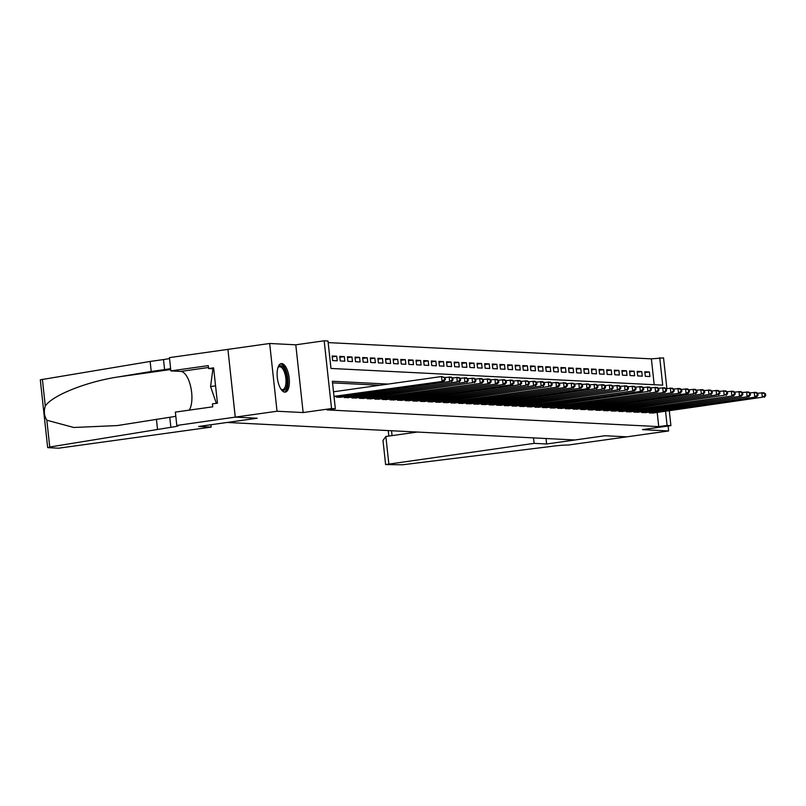<?xml version="1.0" encoding="UTF-8"?>
<svg xmlns="http://www.w3.org/2000/svg" width="806" height="806" viewBox="0 0 806 806"><rect width="100%" height="100%" fill="white"/><g stroke="black" fill="none" stroke-linecap="round" stroke-linejoin="round"><path stroke-width="1.21" d="M281.707 363.577A14.407 5.864 82 0 0 281.254 363.597A14.407 5.864 82 0 0 277.375 378.125A14.407 5.864 82 0 0 284.81 392.139A14.407 5.864 82 0 0 285.274 392.119A14.407 5.864 82 0 0 289.142 377.601A14.407 5.864 82 0 0 281.707 363.577M654.19 384.724L651.379 358.861L663.54 357.874L666.874 388.542M669.282 410.728L670.904 425.628L642.513 429.628L668.637 430.948L626.887 436.832L604.963 435.734L574.9 439.975L227.151 422.475L257.205 418.233L235.281 417.125L227.917 349.381L269.667 343.487L277.032 411.241L303.147 412.551L331.538 408.551L324.173 340.797L327.992 340.988L330.974 368.453L662.713 385.147L659.731 357.683M303.147 412.551L295.792 344.807L269.667 343.487M295.792 344.807L324.173 340.797M651.379 358.861L328.163 342.6M668.637 430.948L668.103 426.021M235.281 417.125L277.032 411.241M649.203 412.108L649.293 412.934L653.837 412.914M641.576 411.725L641.667 412.551L646.211 412.531M633.949 411.342L634.04 412.168L638.584 412.148M626.322 410.959L626.413 411.785L630.957 411.765M618.696 410.566L618.786 411.403L623.33 411.372M611.069 410.183L611.16 411.01L615.703 410.989M603.442 409.801L603.533 410.627L608.077 410.607M595.815 409.418L595.906 410.244L600.46 410.224M588.189 409.035L588.279 409.861L592.833 409.841M580.562 408.652L580.652 409.478L585.206 409.458M572.935 408.269L573.026 409.095L577.58 409.075M565.308 407.886L565.399 408.713L569.953 408.692M557.681 407.504L557.772 408.33L562.326 408.31M550.065 407.121L550.145 407.947L554.699 407.927M542.438 406.738L542.519 407.564L547.072 407.534M534.811 406.345L534.902 407.181L539.446 407.151M527.184 405.962L527.275 406.788L531.819 406.768M519.558 405.579L519.648 406.405L524.192 406.385M511.931 405.196L512.022 406.023L516.565 406.002M504.304 404.814L504.395 405.64L508.939 405.62M496.677 404.431L496.768 405.257L501.312 405.237M489.051 404.048L489.141 404.874L493.685 404.854M481.424 403.665L481.514 404.491L486.058 404.471M473.797 403.282L473.888 404.108L478.432 404.088M466.17 402.899L466.261 403.725L470.815 403.705M458.543 402.516L458.634 403.343L463.188 403.312M450.917 402.123L451.007 402.95L455.561 402.929M443.29 401.741L443.381 402.567L447.935 402.547M435.663 401.358L435.754 402.184L440.308 402.164M428.036 400.975L428.127 401.801L432.681 401.781M420.41 400.592L420.5 401.418L425.054 401.398M412.793 400.209L412.874 401.035L417.427 401.015M405.166 399.826L405.257 400.653L409.801 400.632M397.539 399.444L397.63 400.27L402.174 400.25M389.913 399.061L390.003 399.887L394.547 399.867M382.286 398.678L382.376 399.504L386.92 399.484M374.659 398.285L374.75 399.121L379.294 399.091M367.032 397.902L367.123 398.728L371.667 398.708M359.405 397.519L359.496 398.345L364.04 398.325M351.779 397.136L351.869 397.963L356.413 397.942M344.152 396.754L344.243 397.58L348.786 397.56M336.525 396.371L336.616 397.197L341.16 397.177M332.233 356.856L336.717 356.232L332.143 356L332.636 360.574L337.21 360.806L336.717 356.232M339.86 357.249L344.343 356.615L339.769 356.383L340.263 360.957L344.837 361.189L344.343 356.615M347.487 357.632L351.97 356.998L347.396 356.766L347.89 361.34L352.464 361.572L351.97 356.998M355.114 358.015L359.597 357.38L355.023 357.149L355.517 361.723L360.091 361.954L359.597 357.38M362.74 358.398L367.224 357.763L362.65 357.532L363.143 362.116L367.717 362.337L367.224 357.763M370.367 358.781L374.85 358.146L370.266 357.914L370.77 362.499L375.344 362.73L374.85 358.146M377.994 359.164L382.477 358.529L377.893 358.297L378.397 362.881L382.971 363.113L382.477 358.529M385.621 359.547L390.104 358.912L385.52 358.68L386.024 363.264L390.598 363.496L390.104 358.912M393.247 359.929L397.721 359.295L393.147 359.073L393.65 363.647L398.224 363.879L397.721 359.295M400.874 360.312L405.347 359.688L400.773 359.456L401.277 364.03L405.851 364.262L405.347 359.688M408.501 360.695L412.974 360.07L408.4 359.839L408.904 364.413L413.478 364.644L412.974 360.07M416.118 361.078L420.601 360.453L416.027 360.222L416.531 364.796L421.105 365.027L420.601 360.453M423.744 361.471L428.228 360.836L423.654 360.604L424.147 365.178L428.732 365.41L428.228 360.836M431.371 361.854L435.855 361.219L431.281 360.987L431.774 365.561L436.358 365.793L435.855 361.219M438.998 362.237L443.481 361.602L438.907 361.37L439.401 365.944L443.985 366.176L443.481 361.602M446.625 362.619L451.108 361.985L446.534 361.753L447.028 366.337L451.602 366.559L451.108 361.985M454.252 363.002L458.735 362.368L454.161 362.136L454.655 366.72L459.229 366.952L458.735 362.368M461.878 363.385L466.362 362.75L461.788 362.519L462.281 367.103L466.855 367.335L466.362 362.75M469.505 363.768L473.988 363.133L469.414 362.912L469.908 367.486L474.482 367.717L473.988 363.133M477.132 364.151L481.615 363.516L477.041 363.294L477.535 367.868L482.109 368.1L481.615 363.516M484.759 364.534L489.242 363.909L484.668 363.677L485.162 368.251L489.736 368.483L489.242 363.909M492.385 364.916L496.869 364.292L492.295 364.06L492.788 368.634L497.362 368.866L496.869 364.292M500.012 365.309L504.496 364.675L499.922 364.443L500.415 369.017L504.989 369.249L504.496 364.675M507.639 365.692L512.122 365.058L507.538 364.826L508.042 369.4L512.616 369.632L512.122 365.058M515.266 366.075L519.749 365.44L515.165 365.209L515.669 369.783L520.243 370.014L519.749 365.44M522.893 366.458L527.376 365.823L522.792 365.592L523.296 370.176L527.87 370.397L527.376 365.823M530.519 366.841L534.993 366.206L530.419 365.974L530.922 370.559L535.496 370.78L534.993 366.206M538.146 367.224L542.619 366.589L538.045 366.357L538.549 370.941L543.123 371.173L542.619 366.589M545.763 367.607L550.246 366.972L545.672 366.74L546.176 371.324L550.75 371.556L550.246 366.972M553.39 367.989L557.873 367.355L553.299 367.133L553.793 371.707L558.377 371.939L557.873 367.355M561.016 368.372L565.5 367.738L560.926 367.516L561.419 372.09L566.003 372.322L565.5 367.738M568.643 368.755L573.126 368.13L568.552 367.899L569.046 372.473L573.63 372.704L573.126 368.13M576.27 369.138L580.753 368.513L576.179 368.282L576.673 372.856L581.247 373.087L580.753 368.513M583.897 369.531L588.38 368.896L583.806 368.664L584.3 373.238L588.874 373.47L588.38 368.896M591.523 369.914L596.007 369.279L591.433 369.047L591.926 373.621L596.5 373.853L596.007 369.279M599.15 370.297L603.634 369.662L599.06 369.43L599.553 374.004L604.127 374.236L603.634 369.662M606.777 370.679L611.26 370.045L606.686 369.813L607.18 374.397L611.754 374.619L611.26 370.045M614.404 371.062L618.887 370.428L614.313 370.196L614.807 374.78L619.381 375.012L618.887 370.428M622.03 371.445L626.514 370.81L621.94 370.579L622.433 375.163L627.008 375.395L626.514 370.81M629.657 371.828L634.141 371.193L629.567 370.962L630.06 375.546L634.634 375.777L634.141 371.193M637.284 372.211L641.767 371.576L637.183 371.354L637.687 375.928L642.261 376.16L641.767 371.576M645.314 376.311L649.888 376.543L649.394 371.969L644.81 371.737L645.314 376.311M388.119 384.079L332.364 381.268L335.346 408.743L327.004 409.911L658.744 426.616L657.202 412.44M379.767 385.258L332.546 382.88M670.904 425.628L667.086 425.437L665.555 411.262M658.744 426.616L667.086 425.437M335.346 408.743L331.538 408.551M644.911 372.594L649.394 371.969M334.006 396.361L443.955 381.208L334.047 396.723M333.513 391.787L441.547 376.543L445.204 377.671L444.438 377.631L444.64 379.465L445.396 379.505L445.204 377.671M444.64 379.465L442.041 381.117L441.547 376.543L444.438 377.631M443.955 381.208L445.396 379.505M277.909 367.697A12.463 5.078 -98 0 1 278.13 367.324A12.463 5.078 -98 0 1 278.191 367.214A12.463 5.078 -98 0 1 285.717 372.09A12.463 5.078 -98 0 1 285.667 388.885A12.463 5.078 -98 0 1 281.244 389.409A12.463 5.078 -98 0 1 280.931 389.107M280.901 389.046A11.546 4.705 82 0 0 282.705 389.6A11.546 4.705 82 0 0 284.548 388.2A11.546 4.705 82 0 0 285.274 375.002A11.546 4.705 82 0 0 279.481 366.74A11.546 4.705 82 0 0 277.889 367.768M284.427 392.099A14.306 5.833 82 0 0 286.221 390.487A14.306 5.833 82 0 0 287.248 374.73A14.306 5.833 82 0 0 280.438 363.859M213.792 369.491L212.824 369.632L210.568 386.548L216.361 403.332M215.565 385.842L210.568 386.548M211.152 427.099L58.566 448.196L48.159 447.673L49.75 447.018L170.862 427.311A12.926 0.927 173.8 0 0 178.378 425.649A12.926 0.927 173.8 0 0 177.209 425.397L235.241 417.125L257.094 418.223L198.639 426.475L211.152 427.099L210.89 424.742M47.665 447.562L40.3 379.817L150.138 361.451L151.236 371.475L118.19 376.936C86.554 381.671 52.138 395.424 45.297 406.063C43.645 411.201 44.159 415.916 46.839 420.228L73.749 427.482L117.243 425.578L169.774 417.286A12.926 0.927 173.8 0 0 175.799 416.228M156.414 419.17L157.502 429.195M150.138 361.451L163.497 359.567A12.926 0.927 173.8 0 0 169.532 358.499M170.62 368.523A12.926 0.927 173.8 0 1 164.595 369.591L151.236 371.475M235.241 417.125L227.917 349.381L169.431 357.622L170.872 370.901L208.28 365.622L208.603 368.554L213.711 368.805M176.796 425.377L175.355 412.098L212.754 406.818L212.441 403.887L217.449 403.181L213.61 367.848L208.603 368.554M170.872 370.901L180.826 371.405A20.775 8.463 -98 0 1 190.79 387.172A20.775 8.463 -98 0 1 189.239 410.143M546.629 443.985L534.116 443.36L385.611 464.568L402.557 464.78L551.032 446.443A12.926 0.927 -6.2 0 1 568.059 445.063L626.927 436.832L605.074 435.744L546.629 443.985L546.035 438.524M534.116 443.36L533.522 437.89M417.317 432.046L385.862 436.479L388.835 463.853M385.611 464.568L382.991 440.449L385.862 436.479M337.946 397.267L449.667 381.5L339.86 397.358M444.942 377.52L451.078 377.017L452.831 378.054L452.065 378.014L452.267 379.848L453.022 379.888L452.831 378.054M452.267 379.848L449.667 381.5L449.174 376.926L452.065 378.014M451.572 381.601L453.022 379.888M345.573 397.65L457.294 381.883L347.487 397.741M452.569 377.903L458.705 377.399L460.458 378.437L459.692 378.407L459.894 380.231L460.649 380.271L460.458 378.437M459.894 380.231L457.294 381.883L456.8 377.309L459.692 378.407M459.198 381.984L460.649 380.271M353.199 398.033L464.921 382.266L355.114 398.124M460.196 378.286L466.331 377.782L468.074 378.82L467.319 378.79L467.52 380.613L468.276 380.654L468.074 378.82M467.52 380.613L464.921 382.266L464.427 377.692L467.319 378.79M466.825 382.366L468.276 380.654M360.826 398.416L472.548 382.649L362.74 398.517M467.823 378.669L473.958 378.165L475.701 379.213L474.946 379.173L475.137 380.996L475.903 381.036L475.701 379.213M475.137 380.996L472.548 382.649L472.054 378.074L474.946 379.173M474.452 382.749L475.903 381.036M368.453 398.799L482.079 383.132L370.357 398.899M475.449 379.052L481.585 378.558L483.328 379.596L482.572 379.555L482.764 381.389L483.529 381.419L483.328 379.596M482.764 381.389L480.175 383.031L479.681 378.457L482.572 379.555M482.079 383.132L483.529 381.419M376.08 399.182L489.705 383.515L377.984 399.282M483.076 379.435L489.212 378.941L490.955 379.979L490.199 379.938L490.391 381.772L491.156 381.802L490.955 379.979M490.391 381.772L487.801 383.424L487.308 378.84L490.199 379.938M489.705 383.515L491.156 381.802M383.706 399.564L497.332 383.898L385.611 399.665M490.703 379.817L496.839 379.324L498.582 380.361L497.826 380.321L498.017 382.155L498.783 382.195L498.582 380.361M498.017 382.155L495.428 383.807L494.934 379.223L497.826 380.321M497.332 383.898L498.783 382.195M391.333 399.947L504.959 384.281L393.237 400.048M498.33 380.21L504.465 379.707L506.208 380.744L505.453 380.704L505.644 382.538L506.41 382.578L506.208 380.744M505.644 382.538L503.055 384.19L502.551 379.606L505.453 380.704M504.959 384.281L506.41 382.578M398.96 400.33L512.586 384.664L400.864 400.431M505.956 380.593L512.092 380.089L513.835 381.127L513.069 381.087L513.271 382.921L514.037 382.961L513.835 381.127M513.271 382.921L510.682 384.573L510.178 379.989L513.069 381.087M512.586 384.664L514.037 382.961M406.587 400.723L518.308 384.956L408.491 400.814M513.573 380.976L519.719 380.472L521.462 381.51L520.696 381.47L520.898 383.303L521.663 383.344L521.462 381.51M520.898 383.303L518.308 384.956L517.805 380.382L520.696 381.47M520.213 385.046L521.663 383.344M414.213 401.106L525.935 385.339L416.118 401.197M521.2 381.359L527.346 380.855L529.089 381.893L528.323 381.853L528.524 383.686L529.29 383.727L529.089 381.893M528.524 383.686L525.935 385.339L525.431 380.764L528.323 381.853M527.839 385.439L529.29 383.727M421.84 401.489L533.562 385.721L423.744 401.579M528.827 381.742L534.962 381.238L536.715 382.276L535.95 382.235L536.151 384.069L536.917 384.109L536.715 382.276M536.151 384.069L533.562 385.721L533.058 381.147L535.95 382.235M535.466 385.822L536.917 384.109M429.467 401.872L541.189 386.104L431.371 401.962M536.453 382.125L542.589 381.621L544.342 382.659L543.576 382.628L543.778 384.452L544.544 384.492L544.342 382.659M543.778 384.452L541.189 386.104L540.685 381.53L543.576 382.628M543.093 386.205L544.544 384.492M437.094 402.254L548.805 386.487L438.998 402.345M544.08 382.507L550.216 382.004L551.969 383.041L551.203 383.011L551.405 384.835L552.17 384.875L551.969 383.041M551.405 384.835L548.805 386.487L548.312 381.913L551.203 383.011M550.72 386.588L552.17 384.875M444.721 402.637L558.346 386.971L446.625 402.738M551.707 382.89L557.843 382.397L559.596 383.434L558.83 383.394L559.032 385.228L559.797 385.258L559.596 383.434M559.032 385.228L556.432 386.87L555.938 382.296L558.83 383.394M558.346 386.971L559.797 385.258M452.347 403.02L565.973 387.354L454.252 403.121M559.334 383.273L565.469 382.779L567.223 383.817L566.457 383.777L566.658 385.611L567.414 385.641L567.223 383.817M566.658 385.611L564.059 387.253L563.565 382.679L566.457 383.777M565.973 387.354L567.414 385.641M459.974 403.403L573.6 387.736L461.878 403.504M566.961 383.656L573.096 383.162L574.849 384.2L574.084 384.16L574.285 385.993L575.041 386.024L574.849 384.2M574.285 385.993L571.686 387.646L571.192 383.062L574.084 384.16M573.6 387.736L575.041 386.024M467.601 403.786L581.217 388.119L469.505 403.887M574.587 384.049L580.723 383.545L582.476 384.583L581.71 384.543L581.912 386.376L582.667 386.417L582.476 384.583M581.912 386.376L579.312 388.029L578.819 383.444L581.71 384.543M581.217 388.119L582.667 386.417M475.218 404.169L588.843 388.502L477.132 404.269M582.214 384.432L588.35 383.928L590.103 384.966L589.337 384.925L589.539 386.759L590.294 386.799L590.103 384.966M589.539 386.759L586.939 388.411L586.446 383.827L589.337 384.925M588.843 388.502L590.294 386.799M482.844 404.562L594.566 388.794L484.759 404.652M589.841 384.815L595.977 384.311L597.73 385.349L596.964 385.308L597.165 387.142L597.921 387.182L597.73 385.349M597.165 387.142L594.566 388.794L594.072 384.21L596.964 385.308M596.47 388.885L597.921 387.182M490.471 404.944L602.193 389.177L492.385 405.035M597.468 385.197L603.603 384.694L605.346 385.731L604.591 385.691L604.792 387.525L605.548 387.565L605.346 385.731M604.792 387.525L602.193 389.177L601.699 384.603L604.591 385.691M604.097 389.268L605.548 387.565M498.098 405.327L609.82 389.56L500.012 405.418M605.094 385.58L611.23 385.077L612.973 386.114L612.217 386.074L612.409 387.908L613.175 387.948L612.973 386.114M612.409 387.908L609.82 389.56L609.326 384.986L612.217 386.074M611.724 389.661L613.175 387.948M505.725 405.71L617.446 389.943L507.629 405.801M612.721 385.963L618.857 385.459L620.6 386.497L619.844 386.467L620.036 388.291L620.801 388.331L620.6 386.497M620.036 388.291L617.446 389.943L616.953 385.369L619.844 386.467M619.351 390.044L620.801 388.331M513.351 406.093L625.073 390.326L515.256 406.184M620.348 386.346L626.484 385.842L628.227 386.88L627.471 386.85L627.662 388.673L628.428 388.714L628.227 386.88M627.662 388.673L625.073 390.326L624.579 385.752L627.471 386.85M626.977 390.426L628.428 388.714M520.978 406.476L634.604 390.809L522.882 406.577M627.975 386.729L634.11 386.225L635.853 387.273L635.098 387.233L635.289 389.056L636.055 389.096L635.853 387.273M635.289 389.056L632.7 390.709L632.196 386.134L635.098 387.233M634.604 390.809L636.055 389.096M528.605 406.859L642.231 391.192L530.509 406.959M635.602 387.112L641.737 386.618L643.48 387.656L642.714 387.615L642.916 389.449L643.682 389.479L643.48 387.656M642.916 389.449L640.327 391.091L639.823 386.517L642.714 387.615M642.231 391.192L643.682 389.479M536.232 407.242L647.953 391.474L538.136 407.342M643.228 387.495L649.364 387.001L651.107 388.039L650.341 387.998L650.543 389.832L651.308 389.862L651.107 388.039M650.543 389.832L647.953 391.474L647.45 386.9L650.341 387.998M649.858 391.575L651.308 389.862M543.859 407.624L657.484 391.958L545.763 407.725M650.845 387.877L656.991 387.384L658.734 388.421L657.968 388.381L658.17 390.215L658.935 390.255L658.734 388.421M658.17 390.215L655.58 391.867L655.077 387.283L657.968 388.381M657.484 391.958L658.935 390.255M551.485 408.007L665.111 392.341L553.39 408.108M658.472 388.27L664.607 387.767L666.361 388.804L665.595 388.764L665.796 390.598L666.562 390.638L666.361 388.804M665.796 390.598L663.207 392.25L662.703 387.666L665.595 388.764M665.111 392.341L666.562 390.638M559.112 408.39L672.738 392.724L561.016 408.491M666.099 388.653L672.234 388.149L673.987 389.187L673.222 389.147L673.423 390.981L674.189 391.021L673.987 389.187M673.423 390.981L670.834 392.633L670.33 388.049L673.222 389.147M672.738 392.724L674.189 391.021M566.739 408.783L680.365 393.106L568.643 408.874M673.725 389.036L679.861 388.532L681.614 389.57L680.848 389.53L681.05 391.363L681.816 391.404L681.614 389.57M681.05 391.363L678.451 393.016L677.957 388.432L680.848 389.53M680.365 393.106L681.816 391.404M574.366 409.166L687.992 393.489L576.27 409.257M681.352 389.419L687.488 388.915L689.241 389.953L688.475 389.913L688.677 391.746L689.442 391.787L689.241 389.953M688.677 391.746L686.077 393.399L685.584 388.824L688.475 389.913M687.992 393.489L689.442 391.787M581.992 409.549L693.704 393.781L583.897 409.639M688.979 389.802L695.115 389.298L696.868 390.336L696.102 390.295L696.303 392.129L697.069 392.169L696.868 390.336M696.303 392.129L693.704 393.781L693.21 389.207L696.102 390.295M695.618 393.882L697.069 392.169M589.619 409.932L701.331 394.164L591.523 410.022M696.606 390.185L702.741 389.681L704.494 390.719L703.729 390.688L703.93 392.512L704.686 392.552L704.494 390.719M703.93 392.512L701.331 394.164L700.837 389.59L703.729 390.688M703.245 394.265L704.686 392.552M597.246 410.314L708.958 394.547L599.15 410.405M704.232 390.567L710.368 390.064L712.121 391.101L711.355 391.071L711.557 392.895L712.313 392.935L712.121 391.101M711.557 392.895L708.958 394.547L708.464 389.973L711.355 391.071M710.872 394.648L712.313 392.935M604.863 410.697L716.584 394.93L606.777 410.798M711.859 390.95L717.995 390.447L719.748 391.494L718.982 391.454L719.184 393.278L719.939 393.318L719.748 391.494M719.184 393.278L716.584 394.93L716.091 390.356L718.982 391.454M718.489 395.031L719.939 393.318M612.489 411.08L724.211 395.313L614.404 411.181M719.486 391.333L725.622 390.839L727.375 391.877L726.609 391.837L726.811 393.671L727.566 393.701L727.375 391.877M726.811 393.671L724.211 395.313L723.717 390.739L726.609 391.837M726.115 395.414L727.566 393.701M620.116 411.463L733.742 395.796L622.03 411.564M727.113 391.716L733.248 391.222L734.991 392.26L734.236 392.22L734.437 394.053L735.193 394.084L734.991 392.26M734.437 394.053L731.838 395.706L731.344 391.122L734.236 392.22M733.742 395.796L735.193 394.084M627.743 411.846L741.369 396.179L629.657 411.947M734.74 392.099L740.875 391.605L742.618 392.643L741.863 392.603L742.054 394.436L742.82 394.477L742.618 392.643M742.054 394.436L739.465 396.089L738.971 391.504L741.863 392.603M741.369 396.179L742.82 394.477M635.37 412.229L748.996 396.562L637.274 412.329M742.366 392.492L748.502 391.988L750.245 393.026L749.489 392.985L749.681 394.819L750.446 394.859L750.245 393.026M749.681 394.819L747.091 396.471L746.598 391.887L749.489 392.985M748.996 396.562L750.446 394.859M642.997 412.612L756.622 396.945L644.901 412.712M749.993 392.875L756.129 392.371L757.872 393.409L757.116 393.368L757.308 395.202L758.073 395.242L757.872 393.409M757.308 395.202L754.718 396.854L754.225 392.27L757.116 393.368M756.622 396.945L758.073 395.242M650.623 413.004L762.345 397.237L652.528 413.095M757.62 393.257L763.756 392.754L765.499 393.791L764.743 393.751L764.934 395.585L765.7 395.625L765.499 393.791M764.934 395.585L762.345 397.237L761.851 392.663L764.743 393.751M764.249 397.328L765.7 395.625M169.774 417.286L170.862 427.311M164.595 369.591L163.497 359.567M42.386 379.273L45.297 406.063M46.839 420.228L49.75 447.018M118.19 376.936L170.731 369.531M208.482 367.496L180.826 371.405M391.535 430.747L392.059 435.613M388.22 430.575L388.814 436.066"/></g></svg>
